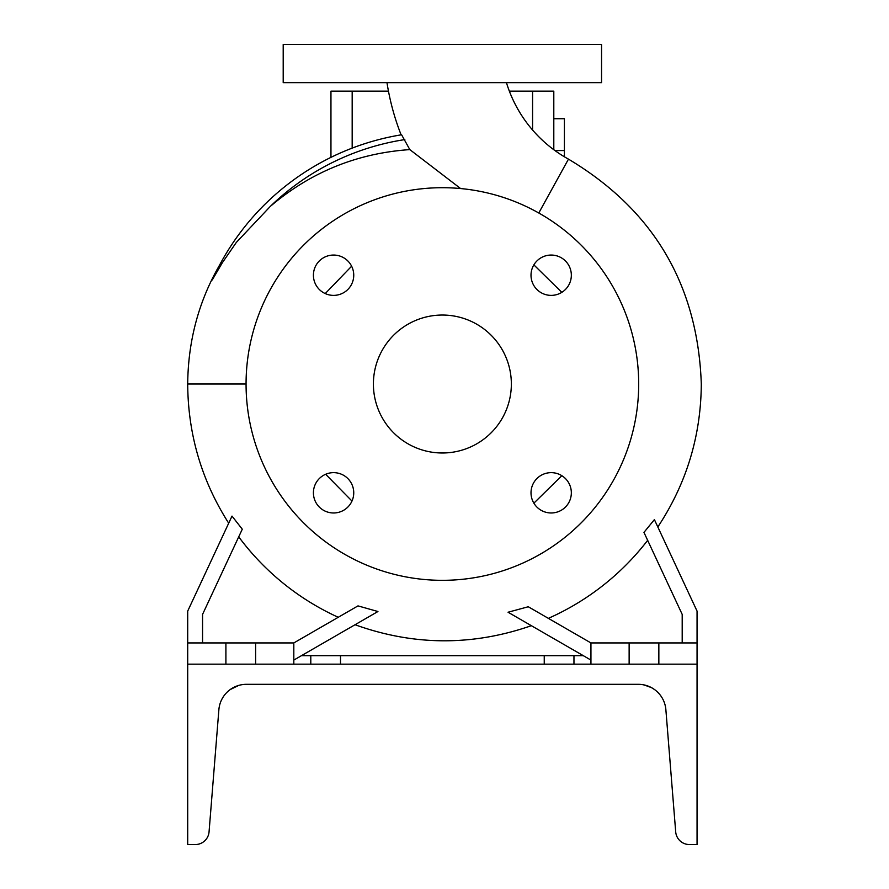 <?xml version="1.0" encoding="UTF-8"?>
<svg xmlns="http://www.w3.org/2000/svg" width="889" height="889" viewBox="0 0 889 889"><rect width="100%" height="100%" fill="white"/><g stroke="black" fill="none" stroke-linecap="round" stroke-linejoin="round"><path stroke-width="1.33" d="M386.982 82.655A247.687 247.687 0 0 0 401.106 134.861L401.595 134.772A252.554 252.554 0 0 0 212.26 279.946L219.316 265.578C198.636 301.571 188.09 341.054 187.701 384.015L246.064 384.015M460.613 188.557L409.818 149.608L401.595 134.772M506.441 82.655A130.961 130.961 0 0 0 568.471 159.131L538.778 213.004M551.18 472.648A20.158 20.158 0 0 0 531.011 492.817A20.158 20.158 0 0 0 551.18 512.975A20.158 20.158 0 0 0 571.338 492.817A20.158 20.158 0 0 0 551.18 472.648M333.575 472.648A20.158 20.158 0 0 0 313.417 492.817A20.158 20.158 0 0 0 333.575 512.975A20.158 20.158 0 0 0 353.744 492.817A20.158 20.158 0 0 0 333.575 472.648M333.575 255.054A20.158 20.158 0 0 0 313.417 275.212A20.158 20.158 0 0 0 333.575 295.381A20.158 20.158 0 0 0 353.744 275.212A20.158 20.158 0 0 0 333.575 255.054M531.011 275.212A20.158 20.158 0 0 0 551.18 295.381A20.158 20.158 0 0 0 571.338 275.212A20.158 20.158 0 0 0 551.18 255.054A20.158 20.158 0 0 0 531.011 275.212M561.826 292.337L533.867 264.878M533.878 503.163L561.837 475.693M325.652 474.282L351.977 501.063M202.559 642.936L202.559 614.388L242.286 529.199L232.007 516.098L187.701 611.099L187.701 642.936L225.906 642.936L225.906 664.161M338.242 617.288A256.321 256.321 0 0 1 238.719 536.845M293.815 660.083L377.936 611.521L357.989 605.887L293.815 642.936L293.815 664.161M590.941 660.083L508.052 612.232L528.277 606.754L590.941 642.936L697.054 642.936L697.054 611.099L654.393 519.609L643.958 532.4L682.196 614.388L682.196 642.936M548.369 618.355A256.321 256.321 0 0 0 647.659 540.323M442.378 580.328A196.313 196.313 0 0 0 638.691 384.015A196.313 196.313 0 0 0 442.378 187.701A196.313 196.313 0 0 0 246.064 384.015A196.313 196.313 0 0 0 442.378 580.328M442.378 315.039A68.975 68.975 0 0 0 373.402 384.015A68.975 68.975 0 0 0 442.378 452.99A68.975 68.975 0 0 0 511.353 384.015A68.975 68.975 0 0 0 442.378 315.039M225.906 642.936L293.815 642.936M310.794 664.161L310.794 655.671L340.509 655.671L340.509 664.161M583.284 655.671L340.509 655.671M442.378 82.655L601.553 82.655L601.553 44.45L283.202 44.45L283.202 82.655L442.378 82.655M544.246 664.161L544.246 655.671M573.961 655.671L573.961 664.161M310.794 655.671L301.471 655.671M697.054 642.936L697.054 664.161L187.701 664.161L187.701 844.55L195.302 844.55A13.791 13.791 0 0 0 209.059 831.86L218.883 709.7A27.592 27.592 0 0 1 246.386 684.319C233.474 686.33 233.474 686.33 246.386 684.319L638.369 684.319C651.281 686.33 651.281 686.33 638.369 684.319A27.592 27.592 0 0 1 665.872 709.7L675.696 831.86A13.791 13.791 0 0 0 689.453 844.55L697.054 844.55L697.054 664.161M658.849 642.936L658.849 664.161M629.134 642.936L629.134 664.161M590.941 642.936L590.941 664.161M187.701 642.936L187.701 664.161M255.621 642.936L255.621 664.161M325.23 293.57L351.622 266.222M409.818 149.608C357.122 153.197 310.617 172.133 270.323 206.392L236.318 242.43L222.272 262.844L212.26 279.946M554.947 150.563L564.404 150.563L564.404 118.726L553.803 118.726M564.404 150.563L564.404 156.797M509.341 91.145L553.803 91.145L553.803 149.719M330.952 157.375L330.952 91.145L388.46 91.145M236.696 686.075L234.896 686.819M640.736 684.419L638.369 684.319M641.991 684.552L643.914 684.886M234.785 686.875L233.318 687.608M649.87 686.83L643.269 684.752M238.663 685.419L230.151 689.597M240.763 684.897L242.23 684.63L240.763 684.897C227.128 690.364 227.128 690.364 240.763 684.897L242.319 684.619M244.308 684.397L241.83 684.697M644.025 684.908L651.47 687.619M654.604 689.597L651.437 687.608M646.514 685.552L647.536 685.886M243.93 684.43L246.386 684.319M245.897 684.319L244.064 684.419M404.817 139.595A247.286 247.286 0 0 0 270.323 206.392M532.578 91.145L532.578 130.038M352.177 91.145L352.177 148.119M657.827 526.977C686.475 483.627 700.965 435.977 701.299 384.026C697.854 284.947 653.582 209.982 568.471 159.131M187.701 384.015L187.701 384.026C188.001 434.354 201.659 480.749 228.695 523.199M355.044 624.734C413.707 645.825 472.47 646.147 531.355 625.689"/></g></svg>
